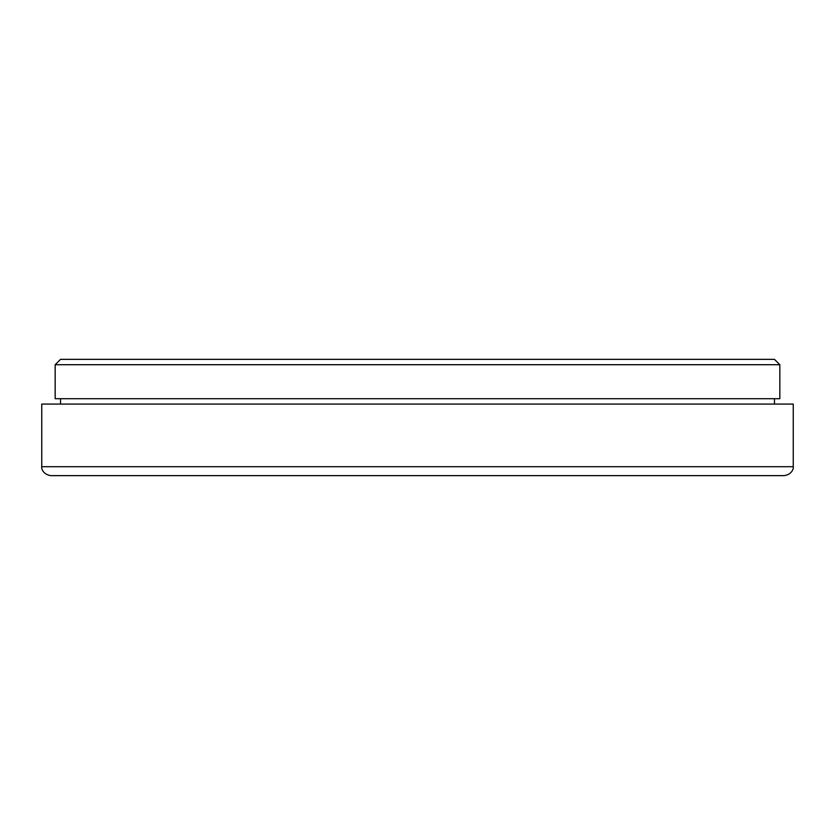 <?xml version="1.0" encoding="UTF-8"?>
<svg xmlns="http://www.w3.org/2000/svg" width="835" height="835" viewBox="0 0 835 835"><rect width="100%" height="100%" fill="white"/><g stroke="black" fill="none" stroke-linecap="round" stroke-linejoin="round"><path stroke-width="1.25" d="M417.5 475.647L784.305 475.647C793.834 474.009 793.584 466.139 793.25 466.702L41.75 466.702C41.416 466.139 41.165 474.009 50.695 475.647L417.5 475.647M793.25 466.702L793.25 404.077L41.75 404.077L41.75 466.702M417.5 364.718L779.827 364.718L779.827 398.712L55.173 398.712L55.173 364.718L417.5 364.718M779.827 364.718L774.462 359.353L60.537 359.353L55.173 364.718M774.462 404.077L774.462 398.712M60.537 404.077L60.537 398.712"/></g></svg>
